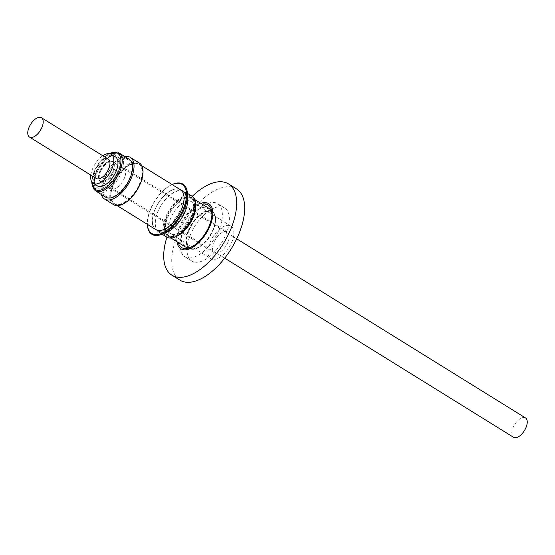 <?xml version="1.0" encoding="UTF-8"?>
<svg xmlns="http://www.w3.org/2000/svg" width="555" height="555" viewBox="0 0 555 555"><rect width="100%" height="100%" fill="white"/><g stroke="black" fill="none" stroke-linecap="round" stroke-linejoin="round"><path stroke-width="0.42" stroke-dasharray="2.77 2.08" d="M227.016 225.441A19.113 9.643 121.8 0 1 230.956 226.142A19.113 9.643 121.8 0 1 230.901 244.179A19.113 9.643 121.8 0 1 214.75 259.331A19.113 9.643 121.8 0 1 210.81 258.623A19.113 9.643 121.8 0 1 210.865 240.593A19.113 9.643 121.8 0 1 227.016 225.441M121.344 167.305A12.286 6.202 -58.2 0 0 110.958 177.045A12.286 6.202 -58.2 0 0 110.924 188.638A12.286 6.202 -58.2 0 0 113.456 189.088A12.286 6.202 -58.2 0 0 123.841 179.348A12.286 6.202 -58.2 0 0 123.876 167.756A12.286 6.202 -58.2 0 0 121.344 167.305M216.943 253.281A12.286 6.202 121.8 0 1 214.41 252.823A12.286 6.202 121.8 0 1 214.445 241.231A12.286 6.202 121.8 0 1 224.83 231.49A12.286 6.202 121.8 0 1 227.363 231.941A12.286 6.202 121.8 0 1 227.321 243.534A12.286 6.202 121.8 0 1 216.943 253.281M106.158 176.254A21.388 10.795 -58.2 0 0 106.13 196.373A21.388 10.795 -58.2 0 0 128.642 180.139A21.388 10.795 -58.2 0 0 128.67 160.02A21.388 10.795 -58.2 0 0 106.158 176.254M100.288 170.309A11.606 5.855 -58.2 0 0 100.268 181.228A11.606 5.855 -58.2 0 0 112.485 172.418A11.606 5.855 -58.2 0 0 112.498 161.505A11.606 5.855 -58.2 0 0 100.288 170.309M100.955 170.725A11.606 5.855 -58.2 0 0 100.934 181.638A11.606 5.855 -58.2 0 0 113.151 172.834A11.606 5.855 -58.2 0 0 113.165 161.921A11.606 5.855 -58.2 0 0 100.955 170.725M513.521 437.278A11.377 5.744 121.8 0 1 513.555 426.545A11.377 5.744 121.8 0 1 523.171 417.526A11.377 5.744 121.8 0 1 525.516 417.943M110.036 161.276A11.377 5.744 -58.2 0 0 100.42 170.295A11.377 5.744 -58.2 0 0 100.386 181.034A11.377 5.744 -58.2 0 0 102.731 181.45A11.377 5.744 -58.2 0 0 112.346 172.432A11.377 5.744 -58.2 0 0 112.381 161.699A11.377 5.744 -58.2 0 0 110.036 161.276M193.196 215.361A21.707 10.954 -58.2 0 0 194.916 205.558A21.707 10.954 -58.2 0 0 191.635 198.697A21.707 10.954 -58.2 0 0 167.187 218.927A21.707 10.954 -58.2 0 0 168.748 235.591A21.707 10.954 -58.2 0 0 176.351 235.486A21.707 10.954 -58.2 0 0 193.196 215.361M213.855 228.174A21.707 10.954 -58.2 0 0 212.294 211.517A21.707 10.954 -58.2 0 0 187.854 231.747A21.707 10.954 -58.2 0 0 189.415 248.404A21.707 10.954 -58.2 0 0 213.855 228.174M165.917 218.573A22.658 11.44 121.8 0 1 182.803 197.878A22.658 11.44 121.8 0 1 194.861 204.615A22.658 11.44 121.8 0 1 193.064 214.847A22.658 11.44 121.8 0 1 175.484 235.854A22.658 11.44 121.8 0 1 165.917 218.573M158.848 231.213A23.206 11.71 121.8 0 1 157.176 213.398A23.206 11.71 121.8 0 1 178.53 190.913A23.206 11.71 121.8 0 1 183.31 191.773M172.043 184.558L172.085 184.537A28.846 14.562 -58.2 0 0 172.043 184.558A28.846 14.562 -58.2 0 0 149.67 211.295A28.846 14.562 -58.2 0 0 147.373 224.324A28.846 14.562 -58.2 0 0 147.38 224.366L147.373 224.324M186.473 196.63A23.206 11.71 121.8 0 1 186.82 199.106A23.206 11.71 121.8 0 1 184.981 209.589A23.206 11.71 121.8 0 1 166.972 231.102A23.206 11.71 121.8 0 1 164.599 231.886M172.626 184.302A29.484 14.881 -58.2 0 0 149.753 211.642A29.484 14.881 -58.2 0 0 147.415 224.962M187.722 198.877A24.025 12.127 -58.2 0 0 184.087 191.288A24.025 12.127 -58.2 0 0 157.03 213.675A24.025 12.127 -58.2 0 0 158.758 232.122A24.025 12.127 -58.2 0 0 167.173 232.004M192.099 196.255A24.025 12.127 -58.2 0 0 165.043 218.649A24.025 12.127 -58.2 0 0 166.771 237.089M195.811 205.246A22.616 11.412 -58.2 0 0 192.391 198.1A22.616 11.412 -58.2 0 0 166.923 219.176A22.616 11.412 -58.2 0 0 168.547 236.534A22.616 11.412 -58.2 0 0 176.469 236.423M211.913 214.126A22.616 11.412 121.8 0 1 212.024 215.298A22.616 11.412 121.8 0 1 210.227 225.517A22.616 11.412 121.8 0 1 192.682 246.482A22.616 11.412 121.8 0 1 191.586 246.906M184.76 246.593A22.616 11.412 121.8 0 1 183.136 229.229A22.616 11.412 121.8 0 1 203.942 207.32A22.616 11.412 121.8 0 1 208.604 208.153M175.588 189.095A23.206 11.71 121.8 0 1 180.375 189.949A23.206 11.71 121.8 0 1 180.306 211.844A23.206 11.71 121.8 0 1 160.693 230.249A23.206 11.71 121.8 0 1 155.906 229.388A23.206 11.71 121.8 0 1 155.976 207.494A23.206 11.71 121.8 0 1 175.588 189.095M119.297 204.573A23.206 11.71 -58.2 0 0 138.91 186.175A23.206 11.71 -58.2 0 0 138.979 164.273A23.206 11.71 -58.2 0 0 134.199 163.42A23.206 11.71 -58.2 0 0 114.58 181.818A23.206 11.71 -58.2 0 0 114.517 203.72A23.206 11.71 -58.2 0 0 119.297 204.573M133.859 163.212A23.206 11.71 121.8 0 1 138.646 164.065A23.206 11.71 121.8 0 1 138.577 185.967A23.206 11.71 121.8 0 1 118.964 204.365A23.206 11.71 121.8 0 1 114.184 203.512A23.206 11.71 121.8 0 1 114.247 181.61A23.206 11.71 121.8 0 1 133.859 163.212M119.228 204.774A23.435 11.828 -58.2 0 0 139.034 186.196A23.435 11.828 -58.2 0 0 139.097 164.079A23.435 11.828 -58.2 0 0 134.268 163.219A23.435 11.828 -58.2 0 0 114.462 181.797A23.435 11.828 -58.2 0 0 114.392 203.907A23.435 11.828 -58.2 0 0 119.228 204.774M155.788 229.583A23.435 11.828 121.8 0 1 155.858 207.473A23.435 11.828 121.8 0 1 175.664 188.894A23.435 11.828 121.8 0 1 180.493 189.754M124.819 156.559A24.482 12.356 -58.2 0 0 104.534 175.97A24.482 12.356 -58.2 0 0 101.315 194.458M139.319 162.983A24.482 12.356 -58.2 0 0 113.546 181.561A24.482 12.356 -58.2 0 0 113.511 204.594M129.155 159.25A22.297 11.253 -58.2 0 0 105.679 176.171A22.297 11.253 -58.2 0 0 105.644 197.143M108.239 159.132A11.377 5.744 -58.2 0 0 105.894 158.709A11.377 5.744 -58.2 0 0 96.279 167.728A11.377 5.744 -58.2 0 0 96.251 178.467M97.389 185.87A17.066 8.616 121.8 0 1 97.437 169.768A17.066 8.616 121.8 0 1 111.86 156.232A17.066 8.616 121.8 0 1 115.378 156.864M90.791 175.082A17.066 8.616 121.8 0 1 102.786 155.747M207.646 211.198A21.159 10.677 -58.2 0 0 189.761 227.973A21.159 10.677 -58.2 0 0 189.699 247.939A21.159 10.677 -58.2 0 0 194.063 248.723A21.159 10.677 -58.2 0 0 211.948 231.948A21.159 10.677 -58.2 0 0 212.01 211.982A21.159 10.677 -58.2 0 0 207.646 211.198M207.979 211.406A21.159 10.677 -58.2 0 0 190.094 228.181A21.159 10.677 -58.2 0 0 190.039 248.147A21.159 10.677 -58.2 0 0 194.396 248.931A21.159 10.677 -58.2 0 0 212.281 232.15A21.159 10.677 -58.2 0 0 212.343 212.183A21.159 10.677 -58.2 0 0 207.979 211.406M236.499 188.887A53.696 27.105 -58.2 0 0 225.434 186.903A53.696 27.105 -58.2 0 0 180.056 229.479A53.696 27.105 -58.2 0 0 179.896 280.143M191.184 257.804A31.17 15.734 121.8 0 1 184.76 256.66A31.17 15.734 121.8 0 1 184.85 227.245A31.17 15.734 121.8 0 1 211.191 202.533A31.17 15.734 121.8 0 1 217.615 203.678A31.17 15.734 121.8 0 1 217.525 233.093A31.17 15.734 121.8 0 1 191.184 257.804M218.205 206.876A31.17 15.734 -58.2 0 0 191.857 231.595A31.17 15.734 -58.2 0 0 191.766 261.003A31.17 15.734 -58.2 0 0 198.197 262.154A31.17 15.734 -58.2 0 0 224.539 237.436A31.17 15.734 -58.2 0 0 224.629 208.028A31.17 15.734 -58.2 0 0 218.205 206.876M178.238 242.542A25.121 12.682 121.8 0 1 184.073 219.551A25.121 12.682 121.8 0 1 202.075 204.108M176.983 241.765A26.522 13.389 121.8 0 1 200.82 203.331M192.252 196.359A53.696 27.105 -58.2 0 0 166.93 237.186M175.491 234.98A19.113 9.643 121.8 0 1 171.55 234.272A19.113 9.643 121.8 0 1 171.606 216.242A19.113 9.643 121.8 0 1 187.763 201.09A19.113 9.643 121.8 0 1 191.704 201.791A19.113 9.643 121.8 0 1 191.648 219.829A19.113 9.643 121.8 0 1 175.491 234.98M186.556 197.185A22.027 11.114 -58.2 0 0 166.299 218.517A22.027 11.114 -58.2 0 0 172.425 236.236A22.027 11.114 -58.2 0 0 192.682 214.903A22.027 11.114 -58.2 0 0 186.556 197.185M97.812 171.079A21.388 10.795 -58.2 0 0 97.784 191.198A21.388 10.795 -58.2 0 0 120.296 174.964A21.388 10.795 -58.2 0 0 120.324 154.845A21.388 10.795 -58.2 0 0 97.812 171.079M116.855 173.472A18.655 9.414 121.8 0 1 99.012 188.305A18.655 9.414 121.8 0 1 97.243 170.08A18.655 9.414 121.8 0 1 115.086 155.254A18.655 9.414 121.8 0 1 116.855 173.472M95.3 190.726A22.297 11.253 121.8 0 1 95.335 169.754A22.297 11.253 121.8 0 1 118.805 152.833M109.391 153.652A21.388 10.795 -58.2 0 0 95.141 169.421A21.388 10.795 -58.2 0 0 91.853 181.929M230.956 226.142L191.704 201.791C192.543 203.075 194.167 202.318 193.404 210.324C191.683 219.78 183.67 232.42 174.159 234.675L171.55 234.272L210.81 258.623M214.41 252.823L110.924 188.638M128.67 160.02L120.324 154.845C112.679 152.237 113.199 154.595 109.654 155.546L104.999 158.966L96.792 170.128C92.241 179.376 92.574 186.397 97.784 191.198L106.13 196.373M100.934 181.638L100.268 181.228M224.713 258.144L100.386 181.034M212.294 211.517L191.635 198.697M194.916 205.558L194.861 204.615M186.82 199.106L186.508 193.528M162.081 234.182L158.758 232.122M170.995 238.053L168.547 236.534M180.375 189.949L181.769 190.816M139.097 164.079L141.803 165.758M108.953 153.61L94.995 169.435L91.624 181.561M191.766 261.003L184.76 256.66M212.024 215.298L211.885 212.822M192.682 246.482L190.407 247.461M224.629 208.028L217.615 203.678M114.392 203.907L117.098 205.586M155.906 229.388L157.308 230.256M194.833 199.613L192.391 198.1M187.41 193.348L184.087 191.288M166.972 231.102L161.845 233.301M176.351 235.486L175.484 235.854M189.415 248.404L168.748 235.591M236.701 238.81L112.381 161.699M113.165 161.921L112.498 161.505M227.363 231.941L123.876 167.756"/><path stroke-width="0.83" d="M236.701 238.81L525.516 417.943A11.377 5.744 121.8 0 1 525.481 428.682A11.377 5.744 121.8 0 1 515.866 437.701A11.377 5.744 121.8 0 1 513.521 437.278L224.713 258.144M184.218 206.557A28.846 14.562 -58.2 0 0 186.508 193.528A28.846 14.562 -58.2 0 0 172.085 184.537L172.626 184.302A29.484 14.881 -58.2 0 1 187.417 193.48A29.484 14.881 -58.2 0 1 185.079 206.8A29.484 14.881 -58.2 0 1 162.206 234.134A29.484 14.881 -58.2 0 1 147.415 224.962L147.38 224.366A28.846 14.562 -58.2 0 0 161.845 233.301A28.846 14.562 -58.2 0 0 184.218 206.557M181.769 190.816L183.31 191.773A23.206 11.71 121.8 0 1 186.473 196.63M162.206 234.134L167.173 232.004A24.025 12.127 -58.2 0 0 185.814 209.728A24.025 12.127 -58.2 0 0 187.722 198.877L187.417 193.48M162.081 234.182L166.771 237.089A24.025 12.127 -58.2 0 0 175.186 236.978A24.025 12.127 -58.2 0 0 193.827 214.702A24.025 12.127 -58.2 0 0 195.735 203.845A24.025 12.127 -58.2 0 0 192.099 196.255L187.41 193.348M175.186 236.978L176.469 236.423A22.616 11.412 -58.2 0 0 194.014 215.458A22.616 11.412 -58.2 0 0 195.811 205.246L195.735 203.845M191.586 246.906A22.616 11.412 121.8 0 1 189.422 247.426A22.616 11.412 121.8 0 1 184.76 246.593L170.995 238.053M164.599 231.886A23.206 11.71 121.8 0 1 163.628 232.066A23.206 11.71 121.8 0 1 158.848 231.213L157.308 230.256M141.803 165.758L180.493 189.754A23.435 11.828 121.8 0 1 180.424 211.864A23.435 11.828 121.8 0 1 160.617 230.45A23.435 11.828 121.8 0 1 155.788 229.583L117.098 205.586M101.315 194.458A24.482 12.356 -58.2 0 0 104.5 199.002A24.482 12.356 -58.2 0 0 130.265 180.424A24.482 12.356 -58.2 0 0 130.307 157.391A24.482 12.356 -58.2 0 0 124.819 156.559M104.5 199.002L113.511 204.594A24.482 12.356 -58.2 0 0 139.277 186.015A24.482 12.356 -58.2 0 0 139.319 162.983L130.307 157.391M95.3 190.726L105.644 197.143A22.297 11.253 -58.2 0 0 129.121 180.222A22.297 11.253 -58.2 0 0 129.155 159.25L118.805 152.833A22.297 11.253 121.8 0 1 118.77 173.805A22.297 11.253 121.8 0 1 95.3 190.726L91.624 181.561M29.484 137.057L96.251 178.467A11.377 5.744 -58.2 0 0 98.596 178.883A11.377 5.744 -58.2 0 0 108.211 169.865A11.377 5.744 -58.2 0 0 108.239 159.132L41.479 117.722A11.377 5.744 121.8 0 1 41.445 128.455A11.377 5.744 121.8 0 1 31.829 137.474A11.377 5.744 121.8 0 1 29.484 137.057A11.377 5.744 121.8 0 1 29.519 126.318A11.377 5.744 121.8 0 1 39.134 117.299A11.377 5.744 121.8 0 1 41.479 117.722M102.786 155.747A17.066 8.616 121.8 0 1 107.719 153.666A17.066 8.616 121.8 0 1 111.236 154.297L115.378 156.864A17.066 8.616 121.8 0 1 115.329 172.966A17.066 8.616 121.8 0 1 100.906 186.494A17.066 8.616 121.8 0 1 97.389 185.87L93.247 183.296A17.066 8.616 121.8 0 1 90.791 175.082M111.236 154.297A17.066 8.616 121.8 0 1 111.187 170.399A17.066 8.616 121.8 0 1 96.764 183.927A17.066 8.616 121.8 0 1 93.247 183.296M200.82 203.331A26.522 13.389 121.8 0 1 203.359 202.714A26.522 13.389 121.8 0 1 210.733 224.053A26.522 13.389 121.8 0 1 186.334 249.75A26.522 13.389 121.8 0 1 176.983 241.765M166.93 237.186A53.696 27.105 -58.2 0 0 171.883 275.176A53.696 27.105 -58.2 0 0 182.956 277.153A53.696 27.105 -58.2 0 0 228.334 234.585A53.696 27.105 -58.2 0 0 228.487 183.92A53.696 27.105 -58.2 0 0 217.421 181.936A53.696 27.105 -58.2 0 0 192.252 196.359M171.883 275.176L179.896 280.143A53.696 27.105 -58.2 0 0 190.962 282.127A53.696 27.105 -58.2 0 0 236.347 239.552A53.696 27.105 -58.2 0 0 236.499 188.887L228.487 183.92M202.075 204.108A25.121 12.682 121.8 0 1 202.908 203.963A25.121 12.682 121.8 0 1 211.885 212.822A25.121 12.682 121.8 0 1 190.407 247.461A25.121 12.682 121.8 0 1 186.785 248.508A25.121 12.682 121.8 0 1 178.238 242.542M194.833 199.613L208.604 208.153A22.616 11.412 121.8 0 1 211.913 214.126M91.853 181.929A21.388 10.795 -58.2 0 0 101.516 189.852A21.388 10.795 -58.2 0 0 117.625 173.313A21.388 10.795 -58.2 0 0 109.391 153.652M118.805 152.833L108.953 153.61"/></g></svg>
